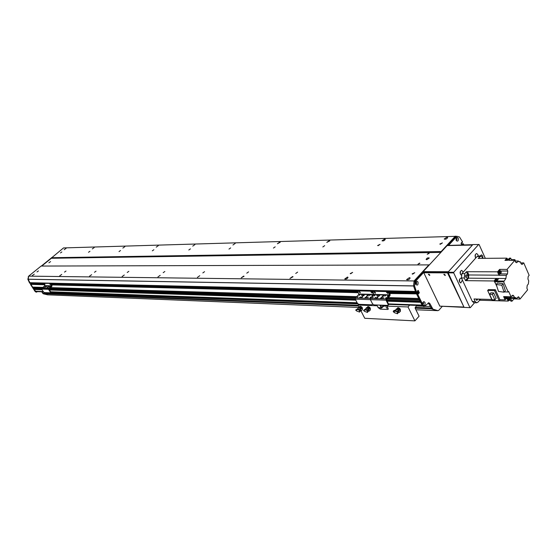 <?xml version="1.0" encoding="UTF-8"?>
<svg xmlns="http://www.w3.org/2000/svg" width="557" height="557" viewBox="0 0 557 557"><rect width="100%" height="100%" fill="white"/><g stroke="black" fill="none" stroke-linecap="round" stroke-linejoin="round"><path stroke-width="0.84" d="M35.92 291.576L34.2 289.494L34.931 288.693M33.622 288.623L41.559 288.874L33.678 288.651L33.211 287.851L33.928 287.154M42.84 287.398L32.675 287.12L30.858 284.397L31.213 284.014M32.195 283.645L31.749 284.007L32.021 283.283M50.68 292.529L50.659 291.868L50.36 292.801L44.316 292.571L43.467 291.889L41.643 289.083L41.754 288.296L44.755 285.825L43.697 283.541L30.162 283.241L28.219 279.266L28.658 276.14L41.107 266.058L429.37 264.895M440.845 252.425L51.341 258.274L41.733 266.058L63.512 247.928L456.106 236.321M461.635 244.614L462.08 244.781L462.317 243.792L463.327 243.771L463.89 244.857M441.13 252.126L441.193 251.527L455.382 236.119M388.507 291.603L415.856 292.334L413.552 285.971L414.088 280.951L428.967 264.798M418.321 292.655L417.75 293.546L418.237 292.857L417.478 290.928L418.321 292.655L419.324 292.676L418.307 293.95M418.85 298.524L416.692 294.18L417.068 293.532L418.411 293.95M420.041 300.968L419.484 299.687M422.666 305.612L420.681 302.131M422.638 304.136L423.229 302.702M415.654 283.819L416.518 283.729M416.587 283.067L415.668 282.691M416.573 283.074L415.613 283.053L416.573 283.074M456.329 240.304L456.03 238.765M34.29 274.155L32.334 275.548L34.29 274.155M66.074 248.373L64.173 249.703L66.074 248.373M61.73 274.413L59.71 275.854L61.73 274.413M94.251 247.545L92.288 248.923L94.251 247.545M91.627 274.692L89.531 276.188L91.627 274.692M124.886 246.647L122.853 248.074L124.886 246.647M124.308 274.991L122.136 276.55L124.308 274.991M158.313 245.665L156.204 247.148L158.313 245.665M160.193 275.325L157.937 276.947L160.193 275.325M194.929 244.586L192.743 246.131L194.929 244.586M199.775 275.694L197.422 277.386L199.775 275.694M235.221 243.409L232.944 245.003L235.221 243.409M243.653 276.098L244.063 276.272L241.195 277.859L243.653 276.098M279.767 242.1L280.206 242.26L277.386 243.764L279.767 242.1M292.564 276.557L293.059 276.766L289.988 278.389L292.564 276.557M329.278 240.645L329.807 240.847L326.785 242.372L329.278 240.645M347.436 277.066L348.028 277.323C347.352 278.779 346.252 279.329 344.727 278.98L347.436 277.066M384.636 239.016L385.263 239.266C384.56 240.631 383.474 241.146 382.011 240.812L384.636 239.016M446.937 237.191L447.703 237.491C446.916 238.974 445.739 239.496 444.166 239.05L446.937 237.191M409.423 277.644L410.147 277.964C409.402 279.551 408.204 280.108 406.554 279.635L409.423 277.644M28.658 276.14L414.088 280.951M37.006 271.948L38.447 270.925L37.006 271.948M64.515 272.108L66.005 271.05L64.515 272.108M94.474 272.282L96.02 271.182L94.474 272.282M127.226 272.477L128.827 271.336L127.226 272.477M163.18 272.686L164.837 271.496L163.18 272.686M202.825 272.916L204.558 271.677L202.825 272.916M246.758 273.174L248.568 271.886L246.758 273.174M295.732 273.459L297.626 272.115L295.732 273.459M350.645 273.779L350.207 273.591L352.644 272.38L350.645 273.779M412.667 274.141L412.124 273.905L414.777 272.686L412.667 274.141M419.532 263.12L419.929 263.287L417.987 264.178L419.532 263.12M428.73 253.219L429.141 253.386L427.205 254.264L428.73 253.219M48.898 262.807L50.61 261.595L48.898 262.807M426.78 259.715L426.119 259.437C426.794 258.072 427.853 257.599 429.287 258.002L426.78 259.715M51.425 257.71L441.193 251.527M60.455 252.934L61.862 251.938L60.455 252.934M88.507 252.293L89.962 251.263L88.507 252.293M119.017 251.597L120.521 250.532L119.017 251.597M152.312 250.838L153.878 249.731L152.312 250.838M188.809 250.002L190.431 248.861L188.809 250.002M228.983 249.09L230.675 247.9L228.983 249.09M273.417 248.074L275.186 246.842L273.417 248.074M322.83 246.953L324.682 245.665L322.83 246.953M378.112 245.693L377.653 245.512L380.062 244.356L378.112 245.693M440.364 244.272L439.807 244.05L442.425 242.887L440.364 244.272M30.496 284.195L44.073 284.536M31.352 284L31.721 283.276M49.845 283.645L50.701 284.335L51.028 284.07L50.172 283.381L29.772 283.235L43.731 283.506M29.674 283.179L27.85 279.294L28.63 276.349M41.336 266.058L51.397 257.919M47.693 294.82L43.293 293.811L41.664 291.784M36.121 292.105L35.168 291.562L30.468 284.383M44.205 284.731L30.858 284.397L35.557 291.576L36.463 292.119L37.528 291.631M31.122 284.007L43.926 284.307L31.122 284.007M29.354 282.678L30.064 283.186M28.233 279.294L27.85 279.294M28.581 276.683L28.226 276.676M43.362 293.657L47.986 294.841L43.328 293.643L43.613 293.177L358.019 305.229L43.613 293.177M42.06 291.798L43.244 293.56M380.32 309.142L378.83 307.979L380.32 309.142L387.742 309.455L380.32 309.142M380.375 305.132L381.594 307.401L383.829 305.292L387.366 305.737L386.99 306.148L388.173 308.487L388.201 309.281L387.742 309.455L388.201 309.281L388.173 308.487L386.99 306.148L383.877 306.03L384.26 305.626L387.366 305.737L386.99 306.148L408.016 306.949L414.909 320.881L364.765 318.298L360.894 310.799M386.112 307.422L387.15 308.355M380.953 308.063L379.777 308.021M383.877 306.03L381.552 308.091L379.783 305.104M383.801 305.292L380.445 305.264M376.692 304.992L378.468 307.965L381.552 308.091M366.562 296.672L365.03 297.758L366.562 296.672M366.826 297.201L365.392 297.925M362.329 296.547L360.797 297.633L362.329 296.547M362.579 297.076L361.159 297.793M363.986 294.799L362.454 295.885L363.986 294.799M364.236 295.335L362.816 296.046M368.226 294.918L366.687 296.004L368.226 294.918M368.483 295.454L367.049 296.171M359.634 297.424L360.386 296.888L359.634 297.424M369.402 295.649L370.161 295.113L369.402 295.649M357.357 297.222L358.109 296.693L357.357 297.222M371.735 295.844L372.494 295.307L371.735 295.844M370.071 297.605L370.83 297.069L370.071 297.605M359.014 295.488L359.766 294.952L359.014 295.488M367.509 297.661L368.268 297.125L367.509 297.661M361.535 295.433L362.287 294.897L361.535 295.433M373.016 291.353L371.93 290.803L358.604 290.496L358.088 290.9M388.278 304.978L388.535 304.004L387.714 305.403L373.97 304.888L372.529 303.85L372.125 304.818L358.799 304.324L357.392 303.3L355.255 299.165L355.387 298.002L358.917 294.305L357.845 291.861L357.81 291.046L358.604 290.496M359.112 291.485L360.282 292.585M371.213 291.777L372.41 292.891M371.93 290.803L371.554 291.2L358.228 290.886M371.554 291.2L372.988 292.237L372.96 291.415L373.775 290.845L373.239 291.255M388.152 304.414L386.008 300.153L370.391 299.652L372.529 303.85L370.391 299.652L370.523 298.468L374.06 294.716L372.988 292.237L374.095 294.423L358.952 294.019M360.177 292.251L360.205 292.857L358.812 291.603L360.177 292.251M372.313 292.55L372.334 293.163L370.913 291.903L372.313 292.55M50.471 292.759L357.796 303.83M416.497 305.995L422.735 306.225M425.047 306.308L430.296 306.503M47.129 293.309L47.401 292.69M368.532 309.685L367.195 308.098L367.69 307.555L369.625 308.474L368.588 309.776L366.966 308.007L367.098 307.429L366.311 307.84M367.195 308.098L366.116 308L365.963 308.641M366.443 308.244L367.028 308.063M367.69 307.555L367.098 307.429M369.019 311.043L368.17 310.04L369.019 311.043L370.321 309.838L369.221 311.126M368.337 309.574L367.829 309.894L368.741 311.154M370.245 310.138L368.859 311.133M370.321 309.838L369.625 308.474M364.104 310.451L364.445 310.012M364.41 310.562L363.881 310.221L365.524 309.079M367.55 312.289L367.892 311.537L367.467 312.435L364.459 311.314L363.519 310.402L365.782 308.822M364.201 310.82L364.543 309.845L367.237 310.256L364.591 309.789M367.286 308.32L366.283 308.327L365.483 309.121M364.459 311.314L363.519 310.402M367.613 311.871L366.924 310.521M367.383 311.864L368.344 310.883M367.892 311.537L368.281 310.876M367.348 310.04L368.142 309.33M367.202 310.221L365.127 309.344M368.163 310.869L367.613 309.796M368.01 311.314L367.871 311.871M368.135 311.085L367.996 311.621M365.371 309.205L367.523 309.894M368.08 309.762L367.69 309.727M368.574 307.889L368.776 307.074L367.181 307.436M368.302 307.575L367.78 307.589L368.386 307.819M368.776 307.074L369.973 308.244L369.688 308.55M369.973 308.244L369.987 308.954M360.616 309.351L358.945 307.415L359.794 307.234L361.709 308.146L360.616 309.351L360.184 308.766L361.138 307.743M358.095 308.306L358.945 307.415L360.184 308.766M359.209 307.123L358.443 307.513M358.576 307.917L359.147 307.736M361.103 310.695L360.254 309.699L361.103 310.695L362.405 309.497L361.305 310.785M360.428 309.239L359.926 309.553L360.832 310.806M362.329 309.796L360.95 310.785M362.405 309.497L361.709 308.146M356.264 310.117L356.571 309.699M356.55 310.221L356.048 309.887L357.643 308.759M359.655 311.934L359.989 311.189L359.564 312.08L356.598 310.966L355.679 310.068L357.907 308.501M356.348 310.479L356.675 309.504L359.335 309.915L356.731 309.448M359.397 307.993L358.416 308L357.615 308.787M356.598 310.966L355.679 310.068M359.711 311.516L359.021 310.172M359.488 311.509L360.435 310.534M359.989 311.189L360.379 310.534M359.446 309.699L360.24 309.003M359.3 309.88L357.26 309.003M360.261 310.528L359.711 309.462M360.114 310.966L359.968 311.53M360.233 310.736L360.094 311.272M357.503 308.87L359.62 309.56M360.344 309.33L359.794 309.393M360.678 307.568L360.88 306.761L359.307 307.116M360.414 307.255L359.899 307.269L360.504 307.506M360.88 306.761L362.071 307.924L361.778 308.23M362.071 307.924L362.092 308.655M398.638 310.966L397.211 309.33L397.705 308.766L399.738 309.713L398.694 311.057L396.946 309.232L397.085 308.634L396.222 309.079M397.211 309.33L396.027 309.246L395.867 309.922M396.382 309.483L397.016 309.288M397.705 308.766L397.085 308.634M399.125 312.359L398.269 311.328L399.125 312.359L400.441 311.119L399.32 312.435M398.464 312.289L398.84 312.477M398.52 312.463L397.747 311.008L398.206 310.59M400.358 311.412L398.951 312.463M400.441 311.119L399.738 309.713M393.91 311.725L394.412 311.196M394.3 311.871L393.695 311.481L395.477 310.326M397.607 313.626L397.956 312.874L397.517 313.772L394.328 312.637L393.312 311.669C393.019 311.001 393.827 310.465 395.735 310.054M394.078 312.129L394.447 311.147L397.294 311.551L394.502 311.085M397.294 309.553L396.215 309.574L395.407 310.395M394.328 312.637L393.312 311.669M397.677 313.215L396.974 311.823M397.426 313.208L398.429 312.192M397.956 312.874L398.185 312.407L398.053 312.93M397.399 311.328L395.296 310.472M397.259 311.516L395.052 310.618M398.213 312.185L397.656 311.085M398.074 312.637L397.935 313.187M398.596 309.093L398.805 308.265L397.134 308.634M398.332 308.787L397.802 308.801M398.805 308.265L400.037 309.476L399.78 309.762M400.037 309.476L400.044 310.103M397.816 308.808L398.359 309.01M417.973 290.385L416.956 292.314L415.856 292.334L416.775 292.314M416.859 292.355L415.745 292.244L413.573 286.026L414.032 281.821L422.067 273.097L423.926 272.951M423.571 272.846L422.067 273.097M461.871 242.204L462.226 242.567L462.568 241.961L459.525 237.024L456.921 236.293L449.36 244.516L448.35 244.544L448.002 245.574M448.35 244.544L455.911 236.328L456.921 236.293M462.101 244.607L463.104 244.586L462.101 244.607M461.412 244.133L461.976 244.119L461.488 244.307M463.25 243.806L461.28 243.855M462.387 243.827L461.266 243.82M422.972 305.02L423.007 302.193L423.954 301.615L424.991 302.409C425.325 305.055 424.657 305.925 422.972 305.02L424.35 306.517L428.82 302.757L429.893 303.614L432.928 309.135L437.823 310.653L431.926 309.093L428.284 302.876M423.411 306.482L422.276 305.619L416.692 294.18L417.729 293.894L389.628 293.49M389.482 293.191L417.005 293.56L389.322 292.871M417.116 293.56L389.308 292.843M456.35 240.311L456.712 238.835L456.315 238.445M423 304.533L423.438 302.973L423.055 302.604M416.044 284.23L416.476 282.678L416.065 282.295M417.694 294.2L422.742 304.547M461.711 244.788L463.104 244.586M462.018 242.204L461.057 243.36L461.767 244.906M415.362 291.457L29.744 282.691L415.355 291.443L416.364 291.478L416.754 292.272M418.216 290.392L419.324 292.676M437.823 310.653L438.874 310.235L442.105 306.566M449.012 245.553L449.36 244.516M423.069 273.097L415.035 281.835L414.575 286.04L416.364 291.478M418.029 282.093C418.272 285.038 417.527 285.783 415.801 284.328L415.863 282.107C416.594 281.027 417.311 281.02 418.029 282.093M458.23 238.257C458.522 240.93 457.868 241.703 456.267 240.568L456.489 237.783L457.422 237.456L458.23 238.257M414.032 281.821L415.035 281.835M456.092 240.144L456.455 240.325L456.949 238.835L456.065 238.626M422.659 304.24L423.097 304.554L423.675 302.987L422.7 302.876M415.668 283.917L416.142 284.251L416.713 282.678L416.204 282.281L415.689 282.594M413.573 286.026L414.575 286.04M359.731 306.705L359.808 306.343M359.502 306.907L360.275 306.246L361.604 306.844L362.496 308.105L362.287 309.051M367.599 307.018L367.676 306.656M367.369 307.234L368.156 306.552C369.834 307.102 370.551 308 370.314 309.267L370.203 309.372M397.517 308.216L397.601 307.861M397.287 308.467L398.144 307.736C399.884 308.279 400.629 309.198 400.379 310.5L400.302 310.583M386.252 307.443L387.115 308.23M359 307.13L357.914 305.041L358.617 304.296M357.914 305.041L377.089 305.772M409.66 305.139L408.016 306.949M414.909 320.881L419.08 316.209L415.25 308.432L415.376 307.234L417.026 305.41M444.208 274.288L445.259 275.2M445.196 275.012L445.196 275.576L443.804 274.434L445.196 275.012M428.758 274.204L429.774 275.095M429.705 274.907L429.712 275.471L428.354 274.336L429.705 274.907M447.905 272.422L447.508 272.867L463.918 307.025L439.842 306.155L423.968 273.118L424.399 272.477M439.842 306.155L464.078 307.367M423.383 272.846L423.09 272.248L447.919 272.345L424.601 272.255M464.336 307.373L463.918 307.025M475.762 257.995C474.668 255.851 474.954 254.368 476.611 253.553L477.843 254.57L478.129 255.99M472.754 244.669L449.283 245.4M447.508 272.867L424.135 272.763M464.74 273.633L466.446 271.712L467.205 273.668C468.695 275.903 468.507 277.727 466.634 279.148L467.706 279.154L466.585 280.665L465.513 280.651L464.28 278.006L464.74 273.633L461.892 273.619L461.433 277.978L472.364 301.483L473.916 302.709M466.634 279.148L465.513 280.651M466.446 271.712L467.525 271.712L468.792 274.977L468.458 278.166L466.585 280.658L494.15 280.979L495.709 283.931M496.928 286.625L494.707 281.71L503.646 281.814L505.909 278.507L506.292 275.353L498.863 275.304L497.54 271.816L467.518 271.712L468.284 273.675L467.205 273.668M480.078 299.151L480.691 300.265L479.619 300.23L477.955 302.179L476.688 302.799L475.218 301.574L474.014 298.97L491.754 299.478M483.114 258.364L481.053 255.955L478.226 258.406L506.863 258.149L504.941 260.384L507.58 260.363L509.509 258.128L510.644 258.114L511.792 260.335M467.149 275.409L466.418 274.803C465.186 275.736 465.158 276.711 466.348 277.748L467.149 275.409M499.156 300.759L492.249 300.557L487.654 290.496L488.44 289.577L495.354 289.71L494.567 290.636L499.156 300.759L500.033 299.715M511.758 295.934L513.826 295.99L512.872 295.161L511.054 296.777L503.625 296.589L505.095 299.861L499.88 299.715L495.354 289.71M511.054 296.777L508.659 291.436L508.2 291.986L504.301 291.903M494.929 281.445L496.057 279.739L496.454 279.879M495.841 279.76L494.595 281.974M496.635 279.879L495.995 278.451L494.15 280.979M496.99 279.886L495.431 280.185L495.02 281.341M496.015 281.174L496.412 280.192L497.471 280.067L496.74 278.472L495.995 278.451M496.753 278.458L498.633 278.486L496.872 281.181L504.113 281.271M504.036 281.097L496.795 281.013M461.892 273.619L477.036 256.561L478.198 255.99L480.963 255.955M497.54 271.816L499.615 269.4L507.051 269.407L507.782 271.05L507.49 273.947L506.292 275.353M515.134 261.024L518.261 261.003L517.098 262.368L516.43 262.709L515.538 261.95L514.821 260.314L507.051 269.407M514.821 260.314L508.722 260.356L510.644 258.114M505.867 260.377L506.306 259.109L507.33 258.921M505.679 259.527L505.491 260.377M506.731 258.817L506.257 258.852M506.863 258.149L507.239 258.866M518.261 261.003L519.437 261.971L520.182 261.679L518.755 261.686M511.451 259.659L514.877 259.639L515.483 261.024M514.174 260.314L514.877 259.639M520.718 262.904L523.74 262.89L522.006 264.443L521.018 263.586L520.182 261.679M506.87 298.211L509.37 298.287L510.88 301.156L512.022 301.191L513.93 298.886L520.029 299.053L527.611 289.856L526.908 288.254L527.194 285.407L528.335 284.021L528.739 280.881L527.925 279.015L528.175 276.495L529.15 275.325L523.74 262.89M480.691 300.265L508.242 301.079L508.778 300.432M509.307 300.314L508.868 300.439L507.921 298.253M507.545 298.239L508.701 300.404M508.242 301.079L506.752 298.267M508.005 298.253L508.917 300.307M510.344 300.146L509.85 300.327L508.987 298.28M512.022 301.191L510.504 298.322L516.604 298.482L515.483 297.556L507.246 297.682M506.64 298.301L505.095 299.861M505.443 298.378L504.579 296.616M516.604 298.482L518.476 296.721L520.029 299.053M503.646 281.814L508.2 291.986M513.826 295.99L514.668 297.884M513.714 298.406L513.93 298.886M501.488 291.84L499.142 291.527M496.872 281.181L495.166 281.167L494.707 281.71M505.331 290.677L503.089 283.708L497.512 282.998L496.231 284.502L501.808 285.212L504.064 292.188L505.331 290.677M503.089 283.708L501.808 285.212M504.064 292.188L498.494 291.443L496.231 284.502M498.863 275.304L500.054 273.912L507.49 273.947M500.304 273.522L500.054 273.912M499.615 269.4L500.332 271.001M499.399 273.626L499.288 273.633C498.209 272.672 498.23 271.753 499.344 270.883L499.413 270.89M499.65 273.612L499.476 273.633C498.397 272.672 498.418 271.753 499.532 270.883L499.664 270.904M499.643 270.925L499.016 271.162L499.629 273.591M500.068 273.522L499.281 271.162L500.082 271.001M500.513 271.001L499.316 271.238L499.782 273.522M500.075 271.238L500.548 271.001C501.544 271.879 501.523 272.721 500.499 273.522L500.075 271.238M505.693 298.371L504.767 296.616L505.665 298.35M506.104 298.294L505.046 296.623M505.102 296.63L505.819 298.28M507.336 296.686L506.543 298.301L505.86 296.644M487.654 290.496L494.567 290.636M493.606 292.871L496.099 298.364L494.86 299.833L492.089 299.757L489.589 294.277L490.835 292.808L493.606 292.871L492.36 294.34L494.86 299.833M489.589 294.277L492.36 294.34M481.227 258.378L480.663 258.385M479.006 299.116L479.619 300.23M475.963 299.032L476.834 300.439L477.809 299.081M507.88 258.914L506.355 259.214L505.951 260.37M506.933 260.37L507.336 259.207L508.52 259.27M485.321 258.344L479.09 244.53L472.858 244.551L447.925 272.248L464.085 307.38L470.31 307.673L474.557 302.73M470.31 307.673L464.085 307.38M447.863 272.867L453.697 272.895L469.92 307.589M453.697 272.895L453.76 272.269L447.925 272.248M460.416 274.274L460.43 271.252M460.103 273.097L460.11 272.429M461.175 275.102C459.636 273.048 459.817 271.454 461.718 270.319L463.194 272.15M480.155 255.969L481.457 254.848L482.675 255.858L482.905 257.912M475.365 257.404L475.344 254.57M459.588 282.051L459.622 279.029M459.281 280.888L459.288 280.185M462.401 280.06L460.785 283.005C458.801 281.278 458.843 279.642 460.911 278.103L461.635 278.416M478.7 244.419L453.76 272.269M423.16 271.635L448.399 271.719L472.413 245.052L447.139 245.588L423.16 271.635L423.09 272.248M445.217 275.067L444.347 274.316M429.732 274.963L428.897 274.232M382.011 297.118L382.381 297.292L380.452 298.225L382.011 297.118M382.297 297.661L380.807 298.392M377.639 296.992L376.079 298.092L377.639 296.992M377.918 297.535L376.441 298.26M379.296 295.224L379.665 295.391L377.75 296.317L379.296 295.224M379.575 295.76L378.106 296.484M383.676 295.342L384.045 295.509L382.116 296.442L383.676 295.342M383.961 295.885L382.478 296.609M374.889 297.884L375.648 297.341L374.889 297.884M384.915 296.087L385.681 295.544L384.915 296.087M372.536 297.682L373.294 297.146L372.536 297.682M387.317 296.282L388.09 295.746L387.317 296.282M385.653 298.079L386.426 297.535L385.653 298.079M374.193 295.913L374.958 295.377L374.193 295.913M383.007 298.127L383.773 297.584L383.007 298.127M376.79 295.858L377.549 295.321L376.79 295.858M387.526 291.158L387.143 291.569L388.612 292.62L388.988 292.209L387.526 291.158L373.775 290.845M388.988 292.209L390.102 294.43L389.963 295.683L386.391 299.743L388.535 304.004M374.283 291.847L375.488 292.968M386.767 292.153L388.006 293.281M387.143 291.569L373.399 291.241M355.255 299.165L370.391 299.652L370.523 298.468L374.095 294.423L389.719 294.841L388.612 292.62M375.39 292.627L375.411 293.24L373.984 291.979L375.39 292.627M387.909 292.94L387.923 293.553L386.467 292.286L387.909 292.94M386.008 300.153L386.14 298.956L389.719 294.841M381.371 298.294L380.904 298.28M382.158 297.828L381.608 297.807M381.601 298.204L381.002 298.183M47.442 287.349L46.328 288.143L47.442 287.349M45.521 287.287L44.414 288.087L45.521 287.287M46.934 286.124L45.827 286.918L46.934 286.124M48.856 286.173L47.749 286.973L48.856 286.173M43.947 287.885L44.49 287.496L43.947 287.885M49.127 286.653L49.677 286.263L49.127 286.653M42.959 287.774L43.502 287.384L42.959 287.774M50.137 286.771L50.68 286.375L50.137 286.771M48.717 287.948L49.26 287.551L48.717 287.948M44.365 286.604L44.908 286.221L44.365 286.604M47.512 287.997L48.055 287.6L47.512 287.997M45.563 286.556L46.099 286.166L45.563 286.556M50.172 283.381L43.968 283.367M51.028 284.07L51.975 285.546L51.864 286.375L48.821 289.034L50.659 291.868M44.616 284.035L45.026 284.523M50.102 284.161L50.534 284.662M50.332 292.133L48.494 289.299L48.605 288.512L51.627 286.013L50.701 284.335M44.971 284.418L44.247 283.931L44.971 284.418M50.464 284.557L49.74 284.063L50.464 284.557M416.281 283.729L415.633 283.722M416.364 282.963L415.626 282.956M416.434 283.04L415.619 283.026M416.587 283.429L415.606 283.416M28.219 279.266L413.552 285.971M28.212 279.224L413.545 285.901M422.659 303.029L423.223 303.043M422.742 302.911L423.202 302.931M422.84 302.716L423.223 302.73M50.694 283.673L357.963 290.886M50.722 283.694L357.928 290.928M388.556 291.645L415.773 292.286M417.082 292.174L418.098 292.195M416.928 292.341L418.091 292.369M32.021 283.381L43.648 283.652M50.84 283.826L357.775 291.109M388.744 291.84L418.084 292.536M32.153 283.576L43.676 283.854M51 284.028L357.705 291.402M388.96 292.153L418.237 292.857M32.132 283.694L43.724 283.973M51.077 284.154L357.733 291.576M359.133 291.61L359.557 291.617M371.227 291.903L371.679 291.91M374.304 291.972L374.757 291.986M386.781 292.279L387.268 292.286M389.051 292.334L418.216 293.038M51.307 284.509L357.963 292.098M359.432 292.133L360.121 292.153M371.533 292.432L372.257 292.453M374.603 292.509L375.334 292.529M387.087 292.815L387.853 292.836M51.446 284.718L358.123 292.404M359.829 292.446L360.261 292.46M371.93 292.752L372.389 292.759M375.007 292.829L375.474 292.836M387.498 293.142L387.985 293.149M51.578 284.919L358.269 292.697M32.619 287.085L42.861 287.384M50.367 287.607L356.689 296.637M388.208 297.57L418.787 298.468L388.187 297.591M50.353 287.621L356.668 296.658L50.332 287.642M33.406 287.704L42.151 287.969M355.832 297.535L49.636 288.22L355.86 297.508M361.256 297.675L361.695 297.689M419.268 299.464L387.352 298.496L419.254 299.436M33.364 287.718L42.13 287.99M361.235 297.703L361.625 297.71M33.211 287.851L41.977 288.115M49.482 288.345L355.651 297.73M387.164 298.691L419.372 299.68M33.197 287.962L41.838 288.227M49.343 288.463L355.491 297.898M387.004 298.865L419.47 299.868M48.87 289.104L355.157 298.851L48.877 289.118M386.447 299.847L419.978 300.919M386.454 299.868L419.992 300.94M34.409 289.236L41.907 289.487L34.367 289.257M49.267 289.724L355.561 299.757L49.281 289.744M386.913 300.78L420.451 301.88L386.927 300.808M34.214 289.382L42.005 289.64M49.371 289.884L355.679 299.986M387.031 301.017L420.57 302.124M34.2 289.494L42.081 289.758M49.448 290.002L355.77 300.16M387.122 301.198L420.66 302.312M35.342 291.248L43.237 291.527M50.61 291.791L357.121 302.771M388.48 303.892L422.018 305.097M35.168 291.562L35.557 291.576M32.16 283.645L31.805 283.631M47.832 294.827L47.436 294.806M43.69 293.824L43.293 293.811M43.063 293.337L42.666 293.323M383.669 306.051L387.011 306.183M380.487 305.347L383.453 305.459M381.127 307.756L378.036 307.638M386.14 298.956L355.387 298.002M389.684 295.14L358.917 294.305M415.25 307.422L431.041 308.028L415.257 307.422M43.537 293.205L358.04 305.271M415.237 307.464L431.062 308.07M43.286 293.407L358.207 305.591M415.146 307.798L431.236 308.418M43.328 293.643L358.388 305.953M415.167 308.174L431.494 308.808M47.791 294.813L358.492 307.422M437.941 310.667L415.912 309.776L436.758 310.597M368.093 309.093L369.047 308.063M359.307 307.777L359.794 307.234M398.178 310.353L399.132 309.295M422.276 305.619L423.278 305.654M462.157 242.511L461.579 242.525M461.544 242.56L462.178 242.546M418.286 292.961L419.296 292.982M428.883 303.579L429.893 303.614M431.181 308.313L432.183 308.355M431.926 309.093L432.928 309.135M449.144 245.546L449.492 245.171M464.28 278.006L461.433 277.978M472.364 301.483L475.218 301.574M505.909 278.507L468.458 278.166M498.814 275.165L468.792 274.977M479.89 256.526L477.036 256.561M516.576 298.427L506.926 298.169M519.319 297.445L517.502 297.403M500.708 271.036L507.782 271.05M517.098 262.368L515.803 262.375M521.31 264.06L522.751 264.053M48.494 289.299L41.643 289.083M48.605 288.512L41.754 288.296M51.655 285.811L44.783 285.63M51.627 286.013L44.755 285.825M415.856 292.334L388.605 291.694M357.886 290.97L50.75 283.729M387.832 292.808L387.066 292.787M375.321 292.502L374.583 292.481M372.236 292.425L371.512 292.404M360.107 292.126L359.411 292.105M357.949 292.07L51.3 284.495M418.808 298.524L388.166 297.619M42.819 287.419L32.675 287.12M420.006 300.968L386.467 299.896M355.164 298.9L48.891 289.139M41.566 288.902L33.678 288.651M422.262 305.598L388.654 304.38M357.364 303.245L50.791 292.119M43.446 291.847L35.885 291.576M29.772 283.235L30.162 283.241M30.781 283.986L31.164 283.993M47.54 294.82L358.471 307.443M36.066 292.105L36.463 292.119M357.852 291.012L358.193 290.65M368.428 311.098L368.066 311.502M360.518 310.764L360.17 311.161M398.492 312.373L398.123 312.811M463.32 243.771L462.317 243.792M462.226 242.567L461.523 242.587M418.063 293.56L417.068 293.532M415.724 282.469L415.863 282.107M424.35 306.517L423.348 306.475M423.981 272.819L424.434 272.317M508.485 300.425L508.868 300.439M508.868 300.3L509.85 300.327M500.499 273.522L499.747 273.515M505.784 298.371L505.324 298.385M506.543 298.301L505.784 298.28M473.833 302.709L476.688 302.799M372.995 291.374L373.336 291.012M388.556 304.811L388.18 305.229"/></g></svg>
